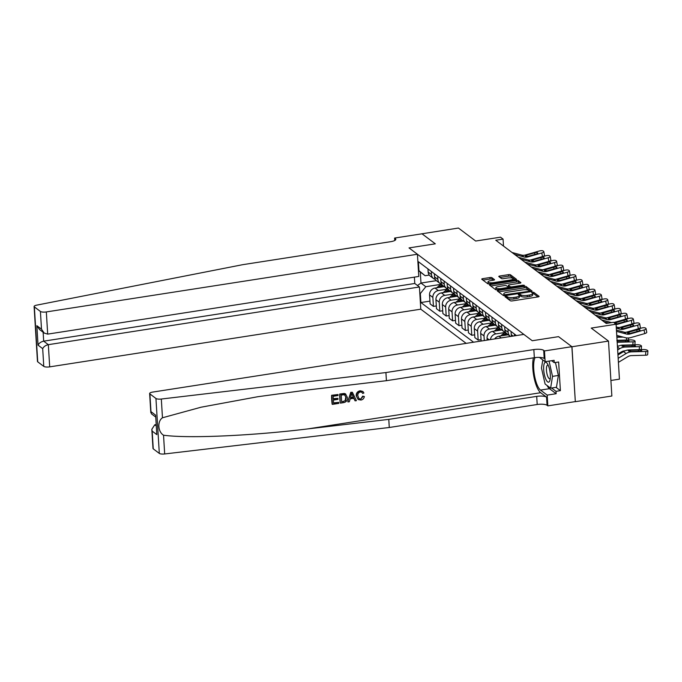 <?xml version="1.0" encoding="UTF-8"?>
<svg xmlns="http://www.w3.org/2000/svg" width="682" height="682" viewBox="0 0 682 682"><rect width="100%" height="100%" fill="white"/><g stroke="black" fill="none" stroke-linecap="round" stroke-linejoin="round"><path stroke-width="1.02" d="M505.652 296.312L505.004 296.738L510.332 300.753A1.526 0.426 -3.5 0 0 512.276 300.907L538.081 296.9A1.526 0.426 -3.5 0 0 539.104 296.423A1.526 0.426 -3.5 0 0 539.019 296.295L533.682 292.28L531.619 292.501L532.369 293.107A4.868 1.373 -3.5 0 1 532.642 293.524A4.868 1.373 -3.5 0 1 529.385 295.033L527.229 295.366A4.868 1.373 -3.5 0 1 521.039 294.871L518.993 294.24L518.277 294.573L519.028 295.187A4.868 1.373 -3.5 0 1 519.3 295.596A4.868 1.373 -3.5 0 1 516.044 297.105L513.896 297.437A4.868 1.373 -3.5 0 1 507.698 296.943L505.652 296.312M491.91 277.693A1.526 0.426 -3.5 0 0 489.974 277.531L482.737 278.657A1.526 0.426 -3.5 0 0 481.714 279.134A1.526 0.426 -3.5 0 0 481.799 279.262L487.724 283.721A1.526 0.426 -3.5 0 0 489.659 283.874L515.473 279.867A1.526 0.426 -3.5 0 0 516.496 279.39A1.526 0.426 -3.5 0 0 516.41 279.262L510.486 274.803A1.526 0.426 -3.5 0 0 508.55 274.65L499.804 276.005A1.526 0.426 -3.5 0 0 498.781 276.474A1.526 0.426 -3.5 0 0 498.866 276.611L501.406 278.52A1.526 0.426 -3.5 0 0 503.342 278.674L507.681 278A4.075 1.151 -3.5 0 1 513.086 278.759A4.075 1.151 -3.5 0 1 510.358 280.021L493.367 282.663A4.075 1.151 -3.5 0 1 487.962 281.896A4.075 1.151 -3.5 0 1 490.682 280.643L493.512 280.2A1.526 0.426 -3.5 0 0 494.535 279.731A1.526 0.426 -3.5 0 0 494.45 279.594L491.91 277.693L492.003 279.177A1.526 0.426 -3.5 0 0 490.068 279.015L482.95 280.123M571.968 346.754L558.549 336.652L532.25 340.736L523.836 334.402L152.742 392.073A4.655 1.313 -3.5 0 0 149.631 393.514A4.655 1.313 -3.5 0 0 149.895 393.915L155.948 398.476A4.655 1.313 -3.5 0 0 161.319 399.03L385.918 372.56L533.844 349.568A7.749 2.191 176.5 0 1 543.707 350.36L544.475 350.94L571.866 346.678L575.327 401.689L571.968 346.754L608.497 341.085L591.234 328.085L616.076 324.223L613.519 322.296L606.213 323.43L495.763 240.243L503.069 239.101L500.511 237.183L475.678 241.036L458.423 228.044L421.902 233.807M394.75 240.49L394.605 238.052L421.996 233.798L435.321 243.824L421.894 233.713M571.866 346.678L558.549 336.652L532.25 340.736L409.021 247.916L435.321 243.824L409.021 247.916L417.427 254.25L46.333 311.93L47.689 334.12L418.791 276.449L417.427 254.25M498.346 290.421A1.526 0.426 -3.5 0 0 497.323 290.89A1.526 0.426 -3.5 0 0 497.408 291.018L503.333 295.477A1.526 0.426 -3.5 0 0 505.268 295.638L531.082 291.623A1.526 0.426 -3.5 0 0 532.105 291.154A1.526 0.426 -3.5 0 0 532.02 291.018L526.095 286.559A1.526 0.426 -3.5 0 0 524.16 286.406L498.346 290.421L498.431 291.785M495.533 289.603L489.608 285.136A1.526 0.426 -3.5 0 1 489.523 285.008A1.526 0.426 -3.5 0 1 490.537 284.539L516.351 280.524A1.526 0.426 -3.5 0 1 518.286 280.686L520.826 282.587A1.526 0.426 -3.5 0 1 520.912 282.723A1.526 0.426 -3.5 0 1 519.889 283.192L509.42 284.82A1.526 0.426 -3.5 0 0 508.405 285.289A1.526 0.426 -3.5 0 0 508.491 285.417L510.17 286.687A1.526 0.426 -3.5 0 0 512.105 286.841L523.009 285.144L524.424 285.349L523.708 285.673L497.468 289.756A1.526 0.426 -3.5 0 1 495.533 289.603M608.497 341.085L611.856 396.012L575.327 401.689M414.392 277.131L414.775 283.482L419.43 286.986L420.785 309.185L466.164 343.361M473.572 342.211L420.896 302.535L420.342 293.55L419.805 293.149M418.407 270.285L418.944 270.686L418.398 261.709L516.436 335.553M610.902 380.479L619.435 379.158L616.076 324.223M503.495 246.066L503.069 239.101M436.352 280.66L420.973 283.047L425.824 286.704L441.271 284.309M436.318 305.945L433.42 306.397L430.103 303.891L429.549 294.914A6.206 5.652 -53 0 1 435.031 288.06L444.255 286.628M433.42 306.397L432.874 297.412A6.206 5.652 -53 0 1 438.356 290.566L447.665 289.117M442.712 310.762L439.813 311.214L436.489 308.707L435.943 299.722A6.206 5.652 -53 0 1 441.424 292.876L450.649 291.444M439.813 311.214L439.268 302.228A6.206 5.652 -53 0 1 444.749 295.383L454.059 293.933M449.106 315.578L446.207 316.022L442.882 313.524L442.337 304.539A6.206 5.652 -53 0 1 447.818 297.693L457.034 296.261M446.207 316.022L445.653 307.045A6.206 5.652 -53 0 1 451.134 300.199L460.452 298.75M455.499 320.387L452.601 320.838L449.276 318.341L448.722 309.355A6.206 5.652 -53 0 1 454.203 302.51L463.428 301.077M452.601 320.838L452.047 311.862A6.206 5.652 -53 0 1 457.528 305.007L466.838 303.567M461.885 325.203L458.986 325.655L455.67 323.149L455.116 314.172A6.206 5.652 -53 0 1 460.597 307.318L469.821 305.886M458.986 325.655L458.44 316.67A6.206 5.652 -53 0 1 463.922 309.824L473.231 308.375M468.278 330.02L465.38 330.472L462.055 327.965L461.509 318.98A6.206 5.652 -53 0 1 466.991 312.134L476.215 310.702M465.38 330.472L464.834 321.486A6.206 5.652 -53 0 1 470.316 314.641L479.625 313.191M474.672 334.836L471.774 335.28L468.449 332.782L467.903 323.797A6.206 5.652 -53 0 1 473.385 316.951L482.6 315.519M471.774 335.28L471.219 326.303A6.206 5.652 -53 0 1 476.701 319.457L486.019 318.008M481.066 339.645L478.167 340.096L474.843 337.59L474.288 328.613A6.206 5.652 -53 0 1 479.77 321.768L488.994 320.327M478.167 340.096L477.613 331.111A6.206 5.652 -53 0 1 483.095 324.265L492.404 322.825M481.151 341.034L480.682 333.43A6.206 5.652 -53 0 1 486.164 326.576L495.388 325.144M484.288 340.548L484.007 335.928A6.206 5.652 -53 0 1 489.488 329.082L498.798 327.633M487.187 340.096L487.076 338.238A6.206 5.652 -53 0 1 492.557 331.392L501.782 329.96M490.435 339.593A6.206 5.652 -53 0 1 495.882 333.899L505.192 332.449M494.663 338.937A6.206 5.652 -53 0 1 498.951 336.209L508.167 334.777M429.251 275.085L425.159 275.724L420.3 272.058L420.973 283.047L417.469 285.511M429.933 301.129L420.896 302.535M514.484 335.851L514.373 334.001M511.594 336.303A6.206 5.652 -53 0 1 511.244 334.632L511.048 331.495M510.443 336.482A6.206 5.652 -53 0 1 510.289 336.371A6.206 5.652 -53 0 1 508.175 332.322L507.979 329.184M510.289 336.371L506.965 333.865A6.206 5.652 -53 0 1 504.851 329.815L504.663 326.678M505.652 332.415A6.206 5.652 -53 0 1 503.896 331.554A6.206 5.652 -53 0 1 501.782 327.505L501.594 324.368M503.896 331.554L500.571 329.048A6.206 5.652 -53 0 1 498.457 325.007L498.269 321.87M499.258 327.599A6.206 5.652 -53 0 1 497.502 326.738A6.206 5.652 -53 0 1 495.388 322.697L495.2 319.56M497.502 326.738L494.177 324.24A6.206 5.652 -53 0 1 492.072 320.19L491.875 317.053M492.873 322.782A6.206 5.652 -53 0 1 491.108 321.921A6.206 5.652 -53 0 1 489.003 317.88L488.806 314.743M491.108 321.921L487.792 319.423A6.206 5.652 -53 0 1 485.678 315.374L485.482 312.237M486.479 317.974A6.206 5.652 -53 0 1 484.723 317.113A6.206 5.652 -53 0 1 482.609 313.064L482.413 309.926M484.723 317.113L481.398 314.607A6.206 5.652 -53 0 1 479.284 310.566L479.096 307.42M480.085 313.157A6.206 5.652 -53 0 1 478.329 312.296A6.206 5.652 -53 0 1 476.215 308.247L476.027 305.11M478.329 312.296L475.004 309.79A6.206 5.652 -53 0 1 472.89 305.749L472.703 302.612M473.692 308.341A6.206 5.652 -53 0 1 471.935 307.48A6.206 5.652 -53 0 1 469.821 303.439L469.634 300.302M471.935 307.48L468.611 304.982A6.206 5.652 -53 0 1 466.505 300.933L466.309 297.795M467.298 303.524A6.206 5.652 -53 0 1 465.542 302.672A6.206 5.652 -53 0 1 463.436 298.622L463.24 295.485M465.542 302.672L462.226 300.165A6.206 5.652 -53 0 1 460.111 296.116L459.915 292.979M460.913 298.716A6.206 5.652 -53 0 1 459.157 297.855A6.206 5.652 -53 0 1 457.042 293.806L456.846 290.668M459.157 297.855L455.832 295.349A6.206 5.652 -53 0 1 453.718 291.308L453.53 288.171M454.519 293.899A6.206 5.652 -53 0 1 452.763 293.038A6.206 5.652 -53 0 1 450.649 288.989L450.461 285.852M452.763 293.038L449.438 290.532A6.206 5.652 -53 0 1 447.324 286.491L447.136 283.354M448.125 289.083A6.206 5.652 -53 0 1 446.369 288.222A6.206 5.652 -53 0 1 444.255 284.181L444.067 281.044M446.369 288.222L443.044 285.724A6.206 5.652 -53 0 1 440.939 281.675L440.743 278.537M441.731 284.275A6.206 5.652 -53 0 1 439.975 283.414A6.206 5.652 -53 0 1 437.87 279.364L437.673 276.227M439.975 283.414L436.659 280.907A6.206 5.652 -53 0 1 434.545 276.858L434.349 273.721M435.346 279.458A6.206 5.652 -53 0 1 433.59 278.597A6.206 5.652 -53 0 1 431.476 274.548L431.28 271.41M433.59 278.597L430.265 276.091A6.206 5.652 -53 0 1 428.151 272.05L427.964 268.913M418.944 270.686L425.159 275.724M425.824 286.704L420.342 293.55M418.424 270.575L420.3 272.058M506.359 297.761L507.792 298.426A4.868 1.373 -3.5 0 0 513.989 298.929L513.896 297.437M519.3 295.596L519.394 297.088A4.868 1.373 -3.5 0 1 516.138 298.588L513.989 298.929M532.642 293.524L532.727 295.008A4.868 1.373 -3.5 0 1 529.471 296.517L527.322 296.849A4.868 1.373 -3.5 0 1 521.125 296.355L519.309 295.698M537.962 296.917L533.776 293.763L532.642 293.627M530.963 291.64L526.18 288.043A1.526 0.426 -3.5 0 0 524.245 287.889L498.559 291.879M504.791 294.752L528.806 291.342L529.513 291.009L528.729 290.37A4.868 1.373 -3.5 0 0 522.531 289.876L507.041 292.28A4.868 1.373 -3.5 0 0 503.793 293.789A4.868 1.373 -3.5 0 0 504.066 294.206L504.851 295.681M503.793 293.789L503.879 295.272A4.868 1.373 -3.5 0 0 504.151 295.681L504.066 294.206M490.759 286.005L516.444 282.007L516.351 280.524M519.769 283.209L518.38 282.169A1.526 0.426 -3.5 0 0 516.444 282.007M508.567 286.636A1.526 0.426 -3.5 0 0 508.499 286.772A1.526 0.426 -3.5 0 0 508.584 286.9L509.821 287.838M498.559 286.508A4.075 1.151 -3.5 0 0 495.84 287.77A4.075 1.151 -3.5 0 0 501.244 288.529L507.229 287.599A1.526 0.426 -3.5 0 0 508.252 287.131A1.526 0.426 -3.5 0 0 508.167 286.994L506.479 285.732A1.526 0.426 -3.5 0 0 504.544 285.579L498.559 286.508M495.84 287.77L495.925 289.253A4.075 1.151 -3.5 0 0 496.564 289.816M493.393 280.217L492.003 279.177M487.962 281.896L488.056 283.388A4.075 1.151 -3.5 0 0 488.653 283.934M515.353 279.884L510.571 276.287A1.526 0.426 -3.5 0 0 508.636 276.133L500.017 277.472M618.404 362.364L627.747 356.72A7.749 7.059 -53 0 1 631.498 355.603L645.598 355.22L645.828 351.469A3.103 0.75 3.5 0 0 647.9 350.889A3.103 0.75 3.5 0 0 647.73 350.616L647.218 350.233A3.103 0.75 3.5 0 0 643.271 349.542L629.171 349.917L630.074 350.258L630.202 351.452M618.165 358.331L626.11 353.532A11.628 10.588 -53 0 1 631.728 351.844L645.828 351.469M617.952 354.99L623.553 351.605A11.628 10.588 -53 0 1 629.171 349.917M638.395 351.307L638.471 350.028A2.481 0.605 -176.5 0 1 641.626 350.582A2.481 0.605 -176.5 0 1 641.762 350.804A2.481 0.605 -176.5 0 1 640.108 351.264L631.251 351.486L628.395 350.898M628.54 351.102L629.648 350.275M638.471 350.028L630.074 350.258M647.9 350.889L647.67 354.64A3.103 0.75 -176.5 0 1 645.598 355.22M616.434 330.088L623.808 332.083A7.749 7.059 127 0 0 627.611 332.032L641.498 328.059A3.103 0.989 -10.7 0 1 645.394 328.008L645.905 328.392A3.103 0.989 -10.7 0 1 646.076 328.639A3.103 0.989 -10.7 0 1 644.055 329.986L630.168 333.958L627.483 333.021M616.758 335.382L625.138 337.641A11.628 10.588 127 0 0 630.85 337.564L644.737 333.592L644.055 329.986M616.511 331.35L626.357 334.01A7.749 7.059 127 0 0 630.168 333.958M646.076 328.639L646.758 332.253A3.103 0.989 169.3 0 1 644.737 333.592M627.628 333.242L629.145 332.074L636.775 329.883A2.481 0.793 169.3 0 1 639.895 329.841A2.481 0.793 169.3 0 1 640.031 330.045A2.481 0.793 169.3 0 1 638.412 331.12L629.622 333.541M338.732 402.354L338.792 403.386L332.39 404.375L331.844 395.466L338.025 394.511L338.084 395.534L333.14 396.31L333.31 399.047L337.914 398.331L337.982 399.362L333.37 400.078L333.558 403.156L338.732 402.354L333.541 402.883M337.914 398.331L333.285 398.68M338.025 394.511L331.614 395.296A20.196 6.087 -98.8 0 0 332.16 404.204L332.39 404.375M345.655 393.957L344.248 393.454L339.704 394.043A20.196 6.087 -98.8 0 0 340.25 402.951L339.934 394.213L345.655 393.957M363.097 396.43L364.358 396.532L362.705 396.131L360.778 399.047L363.097 396.43L362.705 396.131M356.609 396.054C356.498 393.301 357.76 391.596 360.377 390.922L362.841 391.442L360.156 390.752C357.47 391.383 356.157 393.045 356.2 395.739L358.178 399.541L356.2 395.739M533.426 357.845A20.196 6.087 -98.8 0 0 534.066 377.606A20.196 6.087 -98.8 0 0 540.664 392.721L546.572 397.163L547.066 405.296L547.834 405.875L575.224 401.613M385.918 372.56L386.413 380.692L305.476 390.232L257.873 396.711L201.088 407.205L162.469 417.776C157.192 421.263 157.832 431.783 163.535 435.21C187.848 438.603 250.959 435.841 307.838 428.901L388.783 419.37L536.708 396.378A7.749 2.191 176.5 0 1 546.572 397.163M352.372 392.278L350.753 392.32L347.811 401.775L350.983 392.5L352.372 392.278L356.405 400.649L355.092 400.846L353.924 398.262L350.19 398.842L349.355 401.741L348.042 401.945M353.54 397.973L355.092 400.846M155.973 424.622L154.746 424.818L156.05 425.798M388.783 419.37L389.277 427.495L537.203 404.503A7.749 2.191 176.5 0 1 547.066 405.296M543.707 350.36L544.202 358.493A7.749 2.191 176.5 0 0 534.338 357.7L386.413 380.692M149.895 393.915L150.978 411.655L155.632 415.159L156.817 434.613L152.171 431.109L153.254 448.85L159.315 453.411L155.948 398.476M163.535 435.21L164.677 453.956L389.277 427.495M544.475 350.94L545.131 361.707L554.116 360.309L554.261 362.679L551.627 360.693M555.992 387.333L560.399 390.658L558.643 361.997L554.261 362.679M560.399 390.658L556.018 391.34L556.162 393.71L547.177 395.108L547.834 405.875M535.114 357.59A17.442 5.251 -98.8 0 0 534.381 374.776A17.442 5.251 -98.8 0 0 540.502 390.078L547.177 395.108M545.131 361.707L539.436 357.411M164.677 453.956A4.655 1.313 176.5 0 1 159.315 453.411M153.254 448.85A4.655 1.313 176.5 0 1 152.99 448.449L151.822 429.31L154.746 424.818M556.162 393.71L549.487 388.689A17.442 5.251 81.2 0 1 547.075 385.5M551.61 388.015L556.018 391.34M150.978 411.655L151.447 413.846L155.505 416.907M155.632 415.159L156.817 434.613M152.171 431.109L151.822 429.31M362.841 391.442L363.915 392.985L362.688 393.446L361.895 392.261L360.377 391.954C358.502 392.517 357.658 393.812 357.845 395.85L358.962 398.638L360.778 399.047M364.358 396.532C363.983 398.493 362.858 399.669 360.957 400.053L358.178 399.541M351.247 395.151L350.497 397.759L353.489 397.291L351.742 393.412L351.247 395.151M353.489 397.291L350.608 397.376M352.492 395.083L353.08 396.992M345.518 393.855L347.394 397.504C347.581 400.351 346.32 402.056 343.617 402.636L340.48 403.122M341.656 401.903L345.493 400.666L346.158 397.674L344.47 394.733L341.23 395.048L341.656 401.903M345.066 395.023L344.47 394.733M343.455 401.621L341.639 401.63M345.493 400.666L343.157 401.391M346.158 397.674L345.748 397.367L345.152 400.411M420.785 309.185L49.692 366.865A4.655 1.313 176.5 0 1 43.776 366.387L37.723 361.827A4.655 1.313 176.5 0 1 37.459 361.426L34.1 306.491A4.655 1.313 -3.5 0 1 36.683 305.144L242.698 264.684L390.624 241.692A7.749 2.191 -3.5 0 0 395.799 239.288A7.749 2.191 -3.5 0 0 395.372 238.632L394.605 238.052M43.776 366.387L42.693 348.647L38.039 345.143L36.854 325.689L41.5 329.193L40.417 311.452L34.356 306.891L37.723 361.827M419.43 286.986L48.337 344.666L49.692 366.865M40.417 311.452A4.655 1.313 -3.5 0 0 46.333 311.93M414.775 283.482L43.682 341.162L48.337 344.666C45.617 345.288 43.733 346.609 42.693 348.647M38.039 345.143C39.079 343.106 40.963 341.784 43.682 341.162L43.137 332.27M36.854 325.689L39.556 329.568L44.211 333.072L47.689 334.12M41.5 329.193L44.211 333.072M617.892 354.001L621.362 351.912A7.749 7.059 -53 0 1 625.104 350.787L625.172 350.787M617.645 349.968L619.716 348.715A11.628 10.588 -53 0 1 625.334 347.036L639.435 346.652A3.103 0.75 3.5 0 0 641.506 346.072A3.103 0.75 3.5 0 0 641.336 345.808L640.824 345.424A3.103 0.75 3.5 0 0 636.877 344.725L622.777 345.109L623.68 345.442L623.817 346.635M617.449 346.627A11.628 10.588 -53 0 1 622.777 345.109M632.001 346.499L632.078 345.22A2.481 0.605 -176.5 0 1 635.232 345.774A2.481 0.605 -176.5 0 1 635.377 345.987A2.481 0.605 -176.5 0 1 633.714 346.447L624.865 346.678L622.01 346.081M622.146 346.294L623.254 345.467M632.078 345.22L623.68 345.442M617.415 346.124A7.749 7.059 -53 0 1 618.71 345.97L618.779 345.97M617.184 342.407A11.628 10.588 -53 0 1 618.941 342.219L633.041 341.844A3.103 0.75 3.5 0 0 635.113 341.264A3.103 0.75 3.5 0 0 634.942 340.991L634.431 340.608A3.103 0.75 3.5 0 0 630.483 339.917L617.057 340.275M625.607 341.682L625.692 340.403A2.481 0.605 -176.5 0 1 628.847 340.957A2.481 0.605 -176.5 0 1 628.983 341.171A2.481 0.605 -176.5 0 1 627.321 341.631L617.15 341.81M616.86 340.65L617.423 341.827M625.692 340.403L617.287 340.625M616.878 337.292L623.186 337.121M617.679 335.629L616.775 335.655M621.805 336.746A2.481 0.605 -176.5 0 1 620.935 336.823L616.852 336.934M616.238 326.951L617.415 327.266A7.749 7.059 127 0 0 621.225 327.215L635.104 323.242A3.103 0.989 -10.7 0 1 639 323.191L639.511 323.575A3.103 0.989 -10.7 0 1 639.682 323.822A3.103 0.989 -10.7 0 1 637.661 325.169L623.783 329.142L621.097 328.213M626.033 332.305L638.343 328.784L637.661 325.169M616.315 328.204L619.972 329.193A7.749 7.059 127 0 0 623.783 329.142M639.682 323.822L640.364 327.437A3.103 0.989 169.3 0 1 638.343 328.784M621.234 328.426L622.751 327.258L630.39 325.075A2.481 0.793 169.3 0 1 633.501 325.033A2.481 0.793 169.3 0 1 633.638 325.229A2.481 0.793 169.3 0 1 632.026 326.303L623.229 328.724M601.498 319.884L611.021 322.45A7.749 7.059 127 0 0 611.635 322.586M613.919 322.603A7.749 7.059 127 0 0 614.832 322.398L628.71 318.426A3.103 0.989 -10.7 0 1 632.606 318.375L633.118 318.767A3.103 0.989 -10.7 0 1 633.297 319.005A3.103 0.989 -10.7 0 1 631.268 320.352L617.389 324.325L614.84 323.609L615.386 322.816L623.996 320.259A2.481 0.793 169.3 0 1 627.116 320.216A2.481 0.793 169.3 0 1 627.252 320.412A2.481 0.793 169.3 0 1 625.633 321.486L616.835 323.907M619.64 327.488L631.95 323.967L631.268 320.352M616.093 324.572A7.749 7.059 127 0 0 617.389 324.325M604.056 321.81L608.659 323.055M633.297 319.005L633.979 322.62A3.103 0.989 169.3 0 1 631.95 323.967M595.105 315.067L604.627 317.642A7.749 7.059 127 0 0 608.438 317.59L622.316 313.618A3.103 0.989 -10.7 0 1 626.221 313.567L626.732 313.95A3.103 0.989 -10.7 0 1 626.903 314.197A3.103 0.989 -10.7 0 1 624.874 315.544L610.995 319.508L608.31 318.579M613.809 322.518L625.556 319.15L624.874 315.544M597.662 316.994L607.185 319.568A7.749 7.059 127 0 0 610.995 319.508M626.903 314.197L627.585 317.803A3.103 0.989 169.3 0 1 625.556 319.15M608.446 318.801L609.972 317.624L617.602 315.442A2.481 0.793 169.3 0 1 620.722 315.399A2.481 0.793 169.3 0 1 620.859 315.596A2.481 0.793 169.3 0 1 619.239 316.678L610.441 319.099M588.711 310.25L598.242 312.825A7.749 7.059 127 0 0 602.044 312.774L615.931 308.801A3.103 0.989 -10.7 0 1 619.827 308.75L620.339 309.134A3.103 0.989 -10.7 0 1 620.509 309.381A3.103 0.989 -10.7 0 1 618.489 310.728L604.602 314.7L601.916 313.763M606.861 317.863L619.171 314.342L618.489 310.728M591.268 312.177L600.791 314.752A7.749 7.059 127 0 0 604.602 314.7M620.509 309.381L621.191 312.995A3.103 0.989 169.3 0 1 619.171 314.342M602.061 313.984L603.579 312.816L611.208 310.625A2.481 0.793 169.3 0 1 614.329 310.583A2.481 0.793 169.3 0 1 614.465 310.787A2.481 0.793 169.3 0 1 612.845 311.862L604.056 314.283M549.181 381.818A10.077 3.035 -98.8 0 0 549.939 380.292A10.077 3.035 -98.8 0 0 547.348 363.617A10.077 3.035 -98.8 0 0 544.833 362.602A10.077 3.035 -98.8 0 0 544.424 374.87A10.077 3.035 -98.8 0 0 549.181 381.818M548.226 365.262A6.897 2.08 -98.8 0 0 547.672 365.126A6.897 2.08 -98.8 0 0 547.245 365.364A6.897 2.08 -98.8 0 0 546.811 373.02A6.897 2.08 -98.8 0 0 549.794 378.757A6.897 2.08 -98.8 0 0 550.221 378.519A6.897 2.08 -98.8 0 0 550.28 378.459M555.438 362.5L558.37 375.458L556.461 387.265L550.613 388.169L545.097 384.017L541.482 368.05L542.795 359.943M549.07 361.093L552.522 376.37L550.613 388.169M558.37 375.458L552.522 376.37M506.692 335.007A11.858 10.801 -53 0 1 507.681 334.41M500.639 335.945L502.89 334.018A11.858 10.801 -53 0 1 505.405 332.339M504.279 335.382L504.475 335.212A11.858 10.801 -53 0 1 506.726 333.668M506.206 333.157A11.858 10.801 127 0 0 503.862 334.751L502.873 335.595M500.298 330.19A11.858 10.801 -53 0 1 501.296 329.594M494.254 331.128L496.496 329.201A11.858 10.801 -53 0 1 499.011 327.522M497.886 330.565L498.082 330.395A11.858 10.801 -53 0 1 500.332 328.86M499.812 328.349A11.858 10.801 127 0 0 497.468 329.935L496.479 330.787M493.904 325.374A11.858 10.801 -53 0 1 494.902 324.777M487.86 326.311L490.102 324.393A11.858 10.801 -53 0 1 492.617 322.714M491.5 325.749L491.688 325.587A11.858 10.801 -53 0 1 493.938 324.044M493.418 323.532A11.858 10.801 127 0 0 491.074 325.118L490.094 325.97M487.511 320.557A11.858 10.801 -53 0 1 488.508 319.969M481.466 321.503L483.717 319.577A11.858 10.801 -53 0 1 486.232 317.897M485.107 320.932L485.303 320.77A11.858 10.801 -53 0 1 487.545 319.227M487.025 318.716A11.858 10.801 127 0 0 484.689 320.31L483.7 321.154M582.326 305.434L591.848 308.008A7.749 7.059 127 0 0 595.659 307.957L609.538 303.984A3.103 0.989 -10.7 0 1 613.433 303.933L613.945 304.317A3.103 0.989 -10.7 0 1 614.115 304.564A3.103 0.989 -10.7 0 1 612.095 305.911L598.216 309.884L595.531 308.955M600.467 313.047L612.777 309.526L612.095 305.911M584.883 307.36L594.406 309.935A7.749 7.059 127 0 0 598.216 309.884M614.115 304.564L614.797 308.179A3.103 0.989 169.3 0 1 612.777 309.526M595.667 309.168L597.185 308L604.823 305.817A2.481 0.793 169.3 0 1 607.935 305.775A2.481 0.793 169.3 0 1 608.071 305.971A2.481 0.793 169.3 0 1 606.46 307.045L597.662 309.466M575.932 300.626L585.454 303.192A7.749 7.059 127 0 0 589.265 303.14L603.144 299.176A3.103 0.989 -10.7 0 1 607.04 299.117L607.551 299.509A3.103 0.989 -10.7 0 1 607.722 299.748A3.103 0.989 -10.7 0 1 605.701 301.094L591.823 305.067L589.137 304.138M594.073 308.23L606.383 304.709L605.701 301.094M578.489 302.552L588.012 305.118A7.749 7.059 127 0 0 591.823 305.067M607.722 299.748L608.412 303.362A3.103 0.989 169.3 0 1 606.383 304.709M589.274 304.351L590.791 303.183L598.429 301.001A2.481 0.793 169.3 0 1 601.55 300.958A2.481 0.793 169.3 0 1 601.686 301.154A2.481 0.793 169.3 0 1 600.066 302.237L591.268 304.658M569.538 295.809L579.061 298.384A7.749 7.059 127 0 0 582.871 298.332L596.75 294.36A3.103 0.989 -10.7 0 1 600.654 294.309L601.166 294.692A3.103 0.989 -10.7 0 1 601.336 294.939A3.103 0.989 -10.7 0 1 599.308 296.286L585.429 300.25L582.743 299.321M587.679 303.413L599.99 299.892L599.308 296.286M572.096 297.736L581.618 300.31A7.749 7.059 127 0 0 585.429 300.25M601.336 294.939L602.018 298.546A3.103 0.989 169.3 0 1 599.99 299.892M582.88 299.543L584.406 298.366L592.036 296.184A2.481 0.793 169.3 0 1 595.156 296.141A2.481 0.793 169.3 0 1 595.292 296.338A2.481 0.793 169.3 0 1 593.672 297.42L584.875 299.841M563.144 290.992L572.675 293.567A7.749 7.059 127 0 0 576.478 293.516L590.365 289.543A3.103 0.989 -10.7 0 1 594.261 289.492L594.772 289.876A3.103 0.989 -10.7 0 1 594.943 290.123A3.103 0.989 -10.7 0 1 592.922 291.47L579.035 295.442L576.35 294.513M581.294 298.605L593.604 295.084L592.922 291.47M565.702 292.919L575.224 295.494A7.749 7.059 127 0 0 579.035 295.442M594.943 290.123L595.625 293.737A3.103 0.989 169.3 0 1 593.604 295.084M576.486 294.726L578.012 293.558L585.642 291.367A2.481 0.793 169.3 0 1 588.762 291.333A2.481 0.793 169.3 0 1 588.898 291.529A2.481 0.793 169.3 0 1 587.279 292.604L578.489 295.025M556.759 286.184L566.282 288.75A7.749 7.059 127 0 0 570.092 288.699L583.971 284.726A3.103 0.989 -10.7 0 1 587.867 284.675L588.378 285.059A3.103 0.989 -10.7 0 1 588.549 285.306A3.103 0.989 -10.7 0 1 586.529 286.653L572.65 290.626L569.956 289.697M574.9 293.789L587.211 290.268L586.529 286.653M559.317 288.102L568.839 290.677A7.749 7.059 127 0 0 572.65 290.626M588.549 285.306L589.231 288.921A3.103 0.989 169.3 0 1 587.211 290.268M570.101 289.91L571.618 288.742L579.257 286.559A2.481 0.793 169.3 0 1 582.368 286.517A2.481 0.793 169.3 0 1 582.505 286.713A2.481 0.793 169.3 0 1 580.885 287.787L572.096 290.208M481.125 315.749A11.858 10.801 -53 0 1 482.114 315.152M475.073 316.687L477.323 314.76A11.858 10.801 -53 0 1 479.838 313.081M478.713 316.124L478.909 315.954A11.858 10.801 -53 0 1 481.16 314.411M480.631 313.899A11.858 10.801 127 0 0 478.295 315.493L477.306 316.337M550.365 281.368L559.888 283.942A7.749 7.059 127 0 0 563.699 283.882L577.577 279.918A3.103 0.989 -10.7 0 1 581.473 279.859L581.985 280.251A3.103 0.989 -10.7 0 1 582.155 280.498A3.103 0.989 -10.7 0 1 580.135 281.845L566.256 285.809L563.571 284.88M568.507 288.972L580.817 285.451L580.135 281.845M552.923 283.294L562.445 285.86A7.749 7.059 127 0 0 566.256 285.809M582.155 280.498L582.846 284.104A3.103 0.989 169.3 0 1 580.817 285.451M563.707 285.093L565.225 283.925L572.863 281.743A2.481 0.793 169.3 0 1 575.983 281.7A2.481 0.793 169.3 0 1 576.12 281.896A2.481 0.793 169.3 0 1 574.5 282.979L565.702 285.4M474.732 310.932A11.858 10.801 -53 0 1 475.729 310.336M468.687 311.87L470.93 309.943A11.858 10.801 -53 0 1 473.444 308.264M472.319 311.307L472.515 311.145A11.858 10.801 -53 0 1 474.766 309.602M474.246 309.091A11.858 10.801 127 0 0 471.901 310.677L470.912 311.529M543.972 276.551L553.494 279.126A7.749 7.059 127 0 0 557.305 279.074L571.184 275.102A3.103 0.989 -10.7 0 1 575.088 275.051L575.599 275.434A3.103 0.989 -10.7 0 1 575.77 275.681A3.103 0.989 -10.7 0 1 573.741 277.028L559.862 281.001L557.177 280.063M562.113 284.155L574.423 280.634L573.741 277.028M546.529 278.478L556.052 281.052A7.749 7.059 127 0 0 559.862 281.001M575.77 275.681L576.452 279.288A3.103 0.989 169.3 0 1 574.423 280.634M557.313 280.285L558.839 279.108L566.469 276.926A2.481 0.793 169.3 0 1 569.589 276.883A2.481 0.793 169.3 0 1 569.726 277.08A2.481 0.793 169.3 0 1 568.106 278.162L559.308 280.583M468.338 306.116A11.858 10.801 -53 0 1 469.335 305.519M462.294 307.053L464.536 305.135A11.858 10.801 -53 0 1 467.051 303.456M465.934 306.491L466.121 306.329A11.858 10.801 -53 0 1 468.372 304.786M467.852 304.274A11.858 10.801 127 0 0 465.508 305.868L464.527 306.712M537.578 271.734L547.1 274.309A7.749 7.059 127 0 0 550.911 274.258L564.798 270.285A3.103 0.989 -10.7 0 1 568.694 270.234L569.206 270.618A3.103 0.989 -10.7 0 1 569.376 270.865A3.103 0.989 -10.7 0 1 567.356 272.212L553.469 276.184L550.783 275.255M555.728 279.347L568.038 275.826L567.356 272.212M540.135 273.661L549.658 276.236A7.749 7.059 127 0 0 553.469 276.184M569.376 270.865L570.058 274.479A3.103 0.989 169.3 0 1 568.038 275.826M550.92 275.468L552.446 274.3L560.075 272.118A2.481 0.793 169.3 0 1 563.196 272.075A2.481 0.793 169.3 0 1 563.332 272.271A2.481 0.793 169.3 0 1 561.712 273.346L552.923 275.767M461.944 301.308A11.858 10.801 -53 0 1 462.942 300.711M455.9 302.245L458.151 300.319A11.858 10.801 -53 0 1 460.665 298.639M459.54 301.674L459.736 301.512A11.858 10.801 -53 0 1 461.978 299.969M461.458 299.458A11.858 10.801 127 0 0 459.122 301.052L458.134 301.896M531.193 266.926L540.715 269.492A7.749 7.059 127 0 0 544.526 269.441L558.405 265.469A3.103 0.989 -10.7 0 1 562.3 265.417L562.812 265.801A3.103 0.989 -10.7 0 1 562.982 266.048A3.103 0.989 -10.7 0 1 560.962 267.395L547.083 271.368L544.389 270.439M549.334 274.531L561.644 271.01L560.962 267.395M533.75 268.844L543.273 271.419A7.749 7.059 127 0 0 547.083 271.368M562.982 266.048L563.664 269.663A3.103 0.989 169.3 0 1 561.644 271.01M544.534 270.652L546.052 269.484L553.69 267.301A2.481 0.793 169.3 0 1 556.802 267.259A2.481 0.793 169.3 0 1 556.938 267.455A2.481 0.793 169.3 0 1 555.318 268.529L546.529 270.95M455.559 296.491A11.858 10.801 -53 0 1 456.548 295.894M449.506 297.429L451.757 295.502A11.858 10.801 -53 0 1 454.272 293.823M453.146 296.866L453.342 296.696A11.858 10.801 -53 0 1 455.593 295.153M455.064 294.641A11.858 10.801 127 0 0 452.729 296.235L451.74 297.079M524.799 262.11L534.321 264.684A7.749 7.059 127 0 0 538.132 264.625L552.011 260.66A3.103 0.989 -10.7 0 1 555.907 260.609L556.418 260.993A3.103 0.989 -10.7 0 1 556.589 261.24A3.103 0.989 -10.7 0 1 554.568 262.587L540.69 266.551L538.004 265.622M542.94 269.714L555.25 266.193L554.568 262.587M527.357 264.036L536.879 266.602A7.749 7.059 127 0 0 540.69 266.551M556.589 261.24L557.279 264.846A3.103 0.989 169.3 0 1 555.25 266.193M538.141 265.835L539.658 264.667L547.296 262.485A2.481 0.793 169.3 0 1 550.417 262.442A2.481 0.793 169.3 0 1 550.553 262.638A2.481 0.793 169.3 0 1 548.933 263.721L540.135 266.142M449.165 291.674A11.858 10.801 -53 0 1 450.163 291.078M443.121 292.612L445.363 290.694A11.858 10.801 -53 0 1 447.878 289.006M446.753 292.049L446.949 291.887A11.858 10.801 -53 0 1 449.199 290.344M448.679 289.833A11.858 10.801 127 0 0 446.335 291.419L445.346 292.271M518.405 257.293L527.928 259.868A7.749 7.059 127 0 0 531.738 259.816L545.617 255.844A3.103 0.989 -10.7 0 1 549.522 255.793L550.033 256.176A3.103 0.989 -10.7 0 1 550.203 256.423A3.103 0.989 -10.7 0 1 548.175 257.77L534.296 261.743L531.61 260.805M536.546 264.906L548.857 261.377L548.175 257.77M520.963 259.22L530.485 261.794A7.749 7.059 127 0 0 534.296 261.743M550.203 256.423L550.886 260.03A3.103 0.989 169.3 0 1 548.857 261.377M531.747 261.027L533.273 259.859L540.903 257.668A2.481 0.793 169.3 0 1 544.023 257.625A2.481 0.793 169.3 0 1 544.159 257.83A2.481 0.793 169.3 0 1 542.54 258.904L533.742 261.325M442.771 286.858A11.858 10.801 -53 0 1 443.769 286.261M436.727 287.804L438.969 285.877A11.858 10.801 -53 0 1 441.484 284.198M440.367 287.233L440.555 287.071A11.858 10.801 -53 0 1 442.806 285.528M442.286 285.016A11.858 10.801 127 0 0 439.941 286.611L438.961 287.454M512.012 252.476L521.534 255.051A7.749 7.059 127 0 0 525.345 255L539.232 251.027A3.103 0.989 -10.7 0 1 543.128 250.976L543.639 251.36A3.103 0.989 -10.7 0 1 543.81 251.607A3.103 0.989 -10.7 0 1 541.789 252.954L527.902 256.926L525.217 255.997M530.161 260.089L542.471 256.568L541.789 252.954M514.569 254.403L524.091 256.978A7.749 7.059 127 0 0 527.902 256.926M543.81 251.607L544.492 255.221A3.103 0.989 169.3 0 1 542.471 256.568M525.353 256.21L526.879 255.042L534.509 252.86A2.481 0.793 169.3 0 1 537.629 252.817A2.481 0.793 169.3 0 1 537.766 253.013A2.481 0.793 169.3 0 1 536.146 254.088L527.357 256.509M435.031 288.06L438.356 290.566M441.424 292.876L444.749 295.383M447.818 297.693L451.134 300.199M454.203 302.51L457.528 305.007M460.597 307.318L463.922 309.824M466.991 312.134L470.316 314.641M473.385 316.951L476.701 319.457M479.77 321.768L483.095 324.265M486.164 326.576L489.488 329.082M492.557 331.392L495.882 333.899M498.951 336.209L501.219 337.914M511.244 334.632L513.137 336.064M504.851 329.815L508.175 332.322M498.457 325.007L501.782 327.505M492.072 320.19L495.388 322.697M487.076 338.238L489.139 339.789M485.678 315.374L489.003 317.88M480.682 333.43L484.007 335.928M479.284 310.566L482.609 313.064M474.288 328.613L477.613 331.111M472.89 305.749L476.215 308.247M467.903 323.797L471.219 326.303M466.505 300.933L469.821 303.439M461.509 318.98L464.834 321.486M460.111 296.116L463.436 298.622M455.116 314.172L458.44 316.67M453.718 291.308L457.042 293.806M448.722 309.355L452.047 311.862M447.324 286.491L450.649 288.989M442.337 304.539L445.653 307.045M440.939 281.675L444.255 284.181M435.943 299.722L439.268 302.228M434.545 276.858L437.87 279.364M429.549 294.914L432.874 297.412M428.151 272.05L431.476 274.548M507.792 298.426L507.698 296.943M516.138 298.588L516.044 297.105M520.434 295.835L520.349 294.351M521.125 296.355L521.039 294.871M527.322 296.849L527.229 295.366M529.471 296.517L529.385 295.033M533.776 293.763L533.682 292.28M507.101 297.906L507.007 296.423M524.245 287.889L524.16 286.406M526.18 288.043L526.095 286.559M506.18 295.494L506.146 294.863M528.84 291.973L528.806 291.342M490.622 285.903L490.537 284.539M518.38 282.169L518.286 280.686M508.584 286.9L508.491 285.417M510.238 287.77L510.17 286.687M512.148 287.472L512.105 286.841M523.043 285.784L523.009 285.144M501.287 289.159L501.244 288.529M507.272 288.23L507.229 287.599M493.41 283.294L493.367 282.663M510.4 280.652L510.358 280.021M499.88 277.369L499.804 276.005M508.636 276.133L508.55 274.65M510.571 276.287L510.486 274.803M482.822 280.029L482.737 278.657M490.068 279.015L489.974 277.531M623.553 351.605L626.11 353.532M631.251 351.486L631.728 351.844M628.165 332.441L627.611 332.032M626.357 334.01L623.808 332.083M637.082 331.503L636.775 329.883M629.145 332.074L629.162 333.575M307.838 428.901L540.664 392.721M536.708 396.378L537.203 404.503M534.338 357.7L533.844 349.568M161.319 399.03L162.469 417.776M549.487 388.689L540.502 390.078M395.449 240.004L395.372 238.632M639.247 349.653L639.435 346.652M617.466 347.019L619.716 348.715M624.865 346.678L625.334 347.036M632.862 344.836L633.041 341.844M618.472 341.861L618.941 342.219M626.468 340.02L626.596 337.922M619.222 336.865L619.265 336.055M621.771 327.633L621.225 327.215M619.972 329.193L617.415 327.266M630.688 326.687L630.39 325.075M622.751 327.258L622.768 328.758M615.386 322.816L614.832 322.398M624.303 321.87L623.996 320.259M616.358 322.441L616.383 323.941M608.992 318L608.438 317.59M607.185 319.568L604.627 317.642M617.909 317.053L617.602 315.442M609.972 317.624L609.989 319.133M602.598 313.183L602.044 312.774M600.791 314.752L598.242 312.825M611.515 312.245L611.208 310.625M603.579 312.816L603.596 314.317M502.89 334.018L503.862 334.751M496.496 329.201L497.468 329.935M490.102 324.393L491.074 325.118M483.717 319.577L484.689 320.31M596.204 308.375L595.659 307.957M594.406 309.935L591.848 308.008M605.122 307.429L604.823 305.817M597.185 308L597.202 309.5M589.819 303.558L589.265 303.14M588.012 305.118L585.454 303.192M598.736 302.612L598.429 301.001M590.791 303.183L590.817 304.683M583.425 298.742L582.871 298.332M581.618 300.31L579.061 298.384M592.343 297.795L592.036 296.184M584.406 298.366L584.423 299.875M577.032 293.933L576.478 293.516M575.224 295.494L572.675 293.567M585.949 292.987L585.642 291.367M578.012 293.558L578.029 295.059M570.638 289.117L570.092 288.699M568.839 290.677L566.282 288.75M579.555 288.171L579.257 286.559M571.618 288.742L571.635 290.242M477.323 314.76L478.295 315.493M564.253 284.3L563.699 283.882M562.445 285.86L559.888 283.942M573.17 283.354L572.863 281.743M565.225 283.925L565.25 285.434M470.93 309.943L471.901 310.677M557.859 279.484L557.305 279.074M556.052 281.052L553.494 279.126M566.776 278.546L566.469 276.926M558.839 279.108L558.856 280.617M464.536 305.135L465.508 305.868M551.465 274.675L550.911 274.258M549.658 276.236L547.1 274.309M560.382 273.729L560.075 272.118M552.446 274.3L552.463 275.801M458.151 300.319L459.122 301.052M545.071 269.859L544.526 269.441M543.273 271.419L540.715 269.492M553.989 268.913L553.69 267.301M546.052 269.484L546.069 270.984M451.757 295.502L452.729 296.235M538.686 265.042L538.132 264.625M536.879 266.602L534.321 264.684M547.603 264.096L547.296 262.485M539.658 264.667L539.684 266.176M445.363 290.694L446.335 291.419M532.292 260.226L531.738 259.816M530.485 261.794L527.928 259.868M541.21 259.288L540.903 257.668M533.273 259.859L533.29 261.359M438.969 285.877L439.941 286.611M525.899 255.418L525.345 255M524.091 256.978L521.534 255.051M534.816 254.471L534.509 252.86M526.879 255.042L526.896 256.543M529.564 291.862L529.513 291.009M508.499 286.772L508.405 285.289M508.303 288.068L508.252 287.131M513.171 280.225L513.086 278.759M149.631 393.514L150.807 412.661M641.506 346.072L641.293 349.593M635.113 341.264L634.899 344.785M628.634 337.965L628.506 339.968"/></g></svg>
